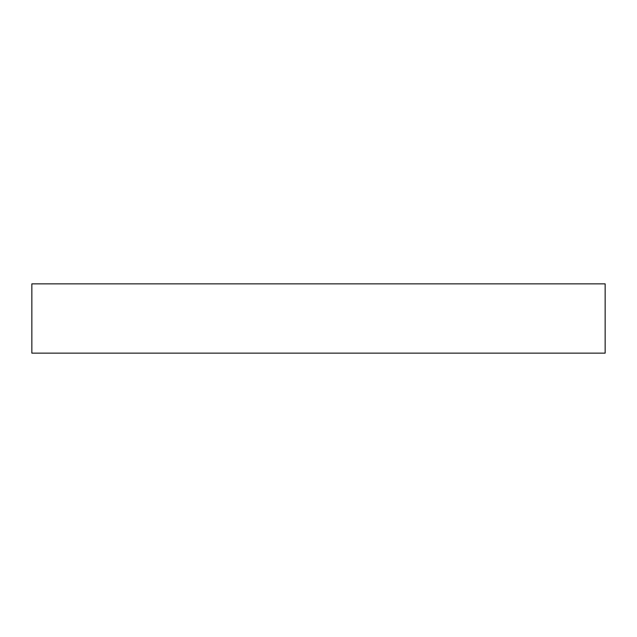 <?xml version="1.0" encoding="UTF-8"?>
<svg xmlns="http://www.w3.org/2000/svg" width="637" height="637" viewBox="0 0 637 637"><rect width="100%" height="100%" fill="white"/><g stroke="black" fill="none" stroke-linecap="round" stroke-linejoin="round"><path stroke-width="0.96" d="M318.5 283.863L31.85 283.863L31.85 353.137L605.15 353.137L605.15 283.863L318.5 283.863"/></g></svg>
